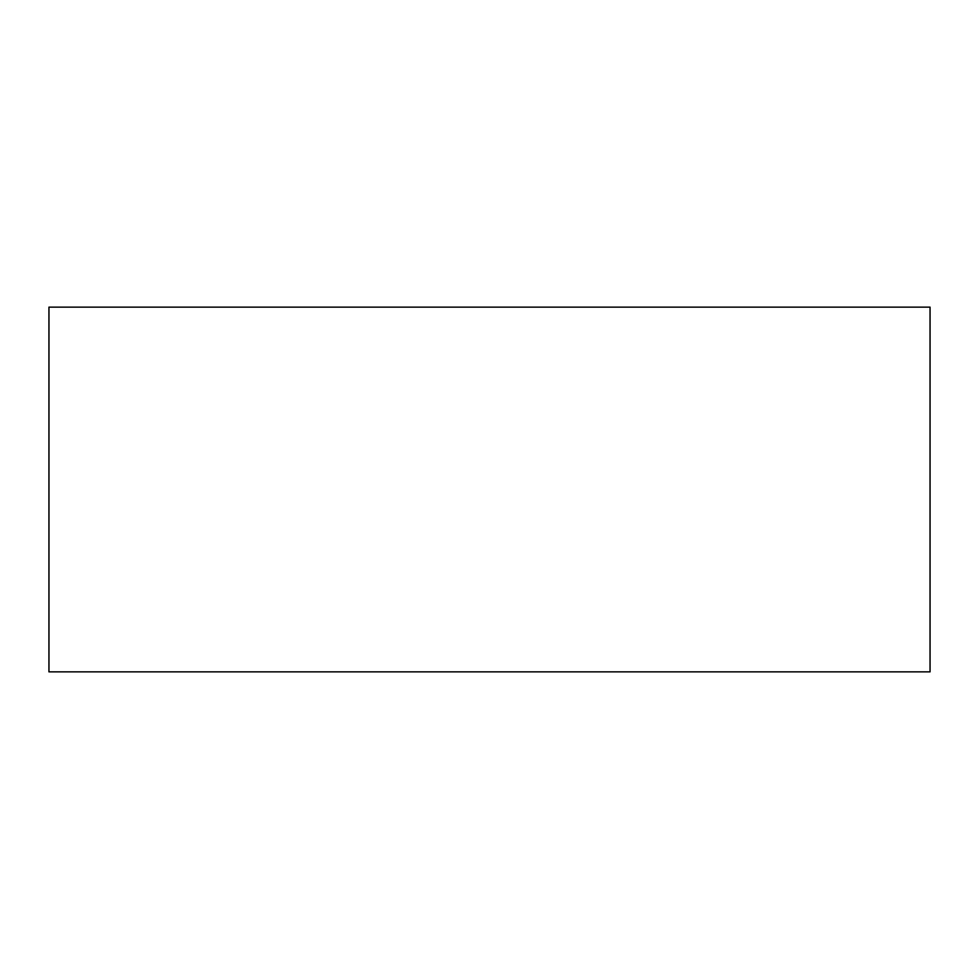 <?xml version="1.0" encoding="UTF-8"?>
<svg xmlns="http://www.w3.org/2000/svg" width="979" height="979" viewBox="0 0 979 979"><rect width="100%" height="100%" fill="white"/><g stroke="black" fill="none" stroke-linecap="round" stroke-linejoin="round"><path stroke-width="1.47" d="M48.95 671.863L930.05 671.863L930.05 307.137L48.95 307.137L48.95 671.863"/></g></svg>
